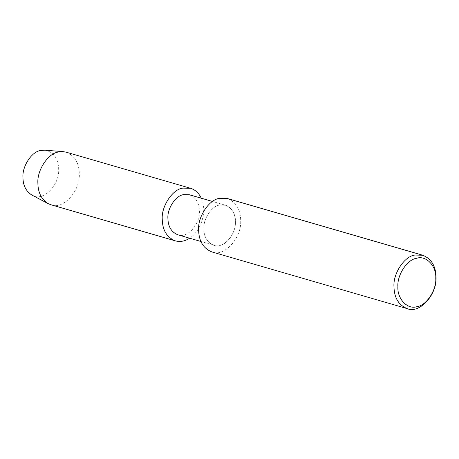 <?xml version="1.0" encoding="UTF-8"?>
<svg xmlns="http://www.w3.org/2000/svg" width="459" height="459" viewBox="0 0 459 459"><rect width="100%" height="100%" fill="white"/><g stroke="black" fill="none" stroke-linecap="round" stroke-linejoin="round"><path stroke-width="0.34" stroke-dasharray="2.29 1.72" d="M227.417 198.529C236.024 202.04 240.453 209.361 240.705 220.498C241.778 238.129 223.975 257.43 211.915 251.939M219.534 205.087L225.449 205.225C231.898 207.852 235.215 213.337 235.404 221.68C236.207 234.888 222.867 249.346 213.831 245.232C207.382 242.604 204.066 237.119 203.876 228.777C203.119 218.972 211.731 205.942 219.534 205.087C227.325 202.43 236.052 211.553 235.404 221.68C236.161 231.485 227.549 244.515 219.746 245.37C211.949 248.026 203.222 238.904 203.876 228.777C203.119 218.972 211.731 205.942 219.534 205.087M189.469 194.782C195.924 197.41 199.24 202.895 199.43 211.238C200.233 224.445 186.893 238.904 177.857 234.79M201.243 198.196C207.25 209.872 201.971 230.177 189.63 238.21M66.228 152.199C74.702 155.653 79.063 162.859 79.309 173.818C80.365 191.173 62.843 210.17 50.972 204.766M44.867 150.173C53.611 151.952 58.218 158.326 58.695 169.296C59.509 185.729 42.492 202.425 31.843 195.035M225.449 205.225L212.511 201.467M213.831 245.232L200.899 241.48"/><path stroke-width="0.69" d="M407.259 308.643L211.915 251.939C203.303 248.428 198.873 241.107 198.621 229.97C197.611 216.883 209.109 199.493 219.522 198.351L227.417 198.529L422.762 255.238C431.368 258.75 435.798 266.071 436.05 277.202C437.123 294.833 419.319 314.134 407.259 308.643C398.647 305.132 394.218 297.811 393.971 286.68C392.961 273.587 404.454 256.197 414.867 255.055L422.762 255.238M416.703 258.268C426.061 255.078 436.549 266.042 435.763 278.206C436.675 289.985 426.331 305.637 416.956 306.664C407.592 309.859 397.104 298.895 397.89 286.732C396.983 274.952 407.328 259.301 416.703 258.268M200.899 241.48L177.857 234.79C171.408 232.162 168.092 226.677 167.902 218.335C167.145 208.529 175.757 195.5 183.56 194.645L189.469 194.782L212.511 201.467M189.63 238.21C184.885 241.285 180.112 242.168 175.321 240.86C166.846 237.406 162.486 230.2 162.239 219.241C161.247 206.355 172.555 189.24 182.808 188.115L190.577 188.293C195.23 189.705 198.787 193.009 201.243 198.196M175.321 240.86L50.972 204.766L48.201 203.647C41.396 199.286 37.965 192.459 37.89 183.147C36.898 170.26 48.212 153.145 58.465 152.021L63.29 151.659L66.228 152.199L190.577 188.293M48.201 203.647L31.843 195.035C25.974 191.277 23.013 185.379 22.95 177.346C22.089 166.227 31.855 151.453 40.702 150.483L44.867 150.173L63.29 151.659"/></g></svg>
